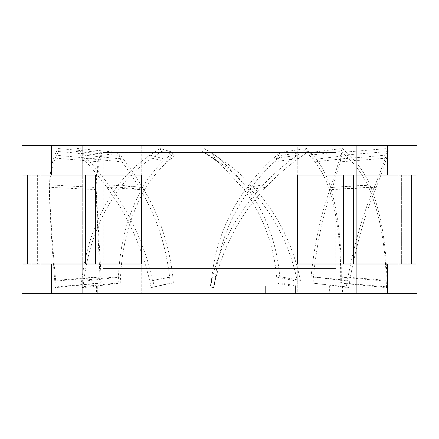 <?xml version="1.0" encoding="UTF-8"?>
<svg xmlns="http://www.w3.org/2000/svg" width="439" height="439" viewBox="0 0 439 439"><rect width="100%" height="100%" fill="white"/><g stroke="black" fill="none" stroke-linecap="round" stroke-linejoin="round"><path stroke-width="0.33" stroke-dasharray="2.19 1.65" d="M386.512 287.649L386.227 281.196C385.568 245.209 379.74 213.914 368.738 187.316C363.624 176.165 356.825 166.436 348.33 158.139L341.021 151.521L309.424 155.291L310.768 152.426L314.055 160.647L314.993 161.843C321.183 170.063 326.001 179.315 329.442 189.604C337.13 215.675 340.867 244.83 340.664 277.064L340.757 283.133L386.512 287.649L387.121 286.881L386.869 280.373C386.397 243.738 380.756 211.905 369.934 184.863C364.875 173.504 358.081 163.599 349.543 155.148L342.272 148.486L310.768 152.426L316.398 159.121C322.583 167.522 327.351 176.983 330.699 187.497L339.676 159.121L341.361 152.426L341.734 155.291L340.17 161.843L331.895 189.604C322.687 215.675 316.53 244.83 313.413 277.064L313.084 283.133L348.637 287.649L346.371 286.881L347.353 280.373C354.169 243.804 363.476 211.966 375.274 184.863C379.823 173.504 383.477 163.599 386.238 155.148L388.032 148.486L341.361 152.426L340.466 160.647M316.953 283.627L310.752 282.897L311.097 276.696C314.357 243.76 320.887 214.029 330.693 187.497C338.085 213.974 341.613 243.705 341.279 276.696L341.361 282.897L340.757 283.133M202.269 151.521L209.398 155.291L211.444 152.426L216.438 160.647L219.714 163.363L244.199 189.604C262.988 215.675 273.81 244.83 276.669 277.064L277.113 283.133L291.183 286.102L298.311 286.102L297.307 281.196C289.91 245.209 273.749 213.914 248.814 187.316C238.125 176.165 226.206 166.436 213.052 158.139L202.269 151.521L204.058 148.486L211.444 152.426L222.008 160.679L246.97 187.497C265.99 214.034 276.916 243.766 279.758 276.696L280.203 282.897L277.113 283.133M151.142 287.649L149.792 281.196C141.232 245.209 126.904 213.914 106.82 187.316C98.599 176.165 90.538 166.436 82.625 158.139L76.49 151.521L116.977 155.291L118.19 152.426L121.126 160.647L122.015 161.843C128.199 170.063 134.312 179.315 140.354 189.604C156.097 215.675 165.854 244.83 169.624 277.064L170.085 283.133L151.142 287.649L154.308 286.881L152.942 280.373C144.19 243.804 129.45 211.966 108.729 184.863C100.251 173.504 91.921 163.599 83.745 155.148L77.473 148.486L118.19 152.426L123.408 159.121C129.878 167.522 136.255 176.983 142.554 187.497C158.88 214.04 168.977 243.771 172.856 276.696L173.328 282.897L170.085 283.133M96.081 145.375L342.919 145.375M342.919 145.463L342.919 284.845L96.081 284.845L342.919 284.845M96.081 193.473L100.268 283.133L55.149 287.649L54.776 281.196C52.153 249.648 50.381 221.541 49.453 196.881L49.678 187.316C50.123 176.165 51.989 166.436 55.276 158.139L58.409 151.521L57.844 148.486L101.228 152.426L101.766 155.291L99.543 161.843C97.326 170.063 96.185 179.315 96.114 189.604L96.081 284.845M96.081 145.463L96.081 187.497L101.08 276.696L101.228 282.897L100.268 283.133M342.436 286.102L96.564 286.102L342.436 286.102L342.436 293.625L96.564 293.625L342.436 293.625M96.564 286.102L96.564 293.625M335.868 284.845L103.132 284.845L335.868 284.845L335.868 286.102L103.132 286.102L335.868 286.102M103.132 284.845L103.132 286.102M49.453 196.881L49.569 184.863C49.854 173.504 51.593 163.599 54.798 155.148L57.844 148.486M55.149 287.649L56.066 286.881L55.66 280.373C52.631 246.932 50.567 217.305 49.453 191.503M27.383 263.993L47.182 263.993L47.182 175.095L47.182 263.993L21.95 263.993L51.582 263.993L51.582 293.625L21.95 293.625L21.95 263.993L95.378 263.993L27.383 263.993L27.383 175.095L85.556 175.095L27.383 175.095M341.021 151.521L342.272 148.486M58.409 151.521L101.766 155.291M348.637 287.649L349.592 281.196C356.166 245.209 365.061 213.914 376.272 187.316C380.591 176.165 384.032 166.436 386.594 158.139L388.263 151.521L388.032 148.486M388.263 151.521L341.734 155.291M213.513 287.649L214.989 281.196C223.846 245.209 240.764 213.914 265.754 187.316C276.246 176.165 287.336 166.436 299.025 158.139L308.414 151.521L306.877 148.486L280.186 152.426L281.997 155.291L274.479 161.843C265.54 170.063 257.281 179.315 249.703 189.604C230.541 215.675 219.121 244.83 215.445 277.064L214.94 283.133L213.513 287.649L210.078 286.881L211.56 280.373C220.521 243.799 237.768 211.96 263.307 184.863C274.04 173.504 285.394 163.599 297.368 155.148L306.877 148.486M308.414 151.521L281.997 155.291M82.9 287.649L83.783 281.196C88.255 245.209 100.46 213.914 120.401 187.316C129.17 176.165 139.558 166.436 151.57 158.139L161.607 151.521L159.922 148.486L173.312 152.426L175.194 155.291L167.385 161.843C158.441 170.063 150.901 179.315 144.771 189.604C130.081 215.675 121.998 244.83 120.527 277.064L120.226 283.133L82.9 287.649L80.88 286.881L81.747 280.373C86.11 243.766 98.314 211.933 118.349 184.863C127.184 173.504 137.687 163.599 149.858 155.148L159.922 148.486M161.607 151.521L175.194 155.291M280.203 282.897L297.433 286.102L301.494 286.102L300.342 280.373C292.956 243.799 276.608 211.96 251.311 184.863C240.451 173.504 228.324 163.599 214.918 155.148L204.058 148.486M209.398 155.291L216.438 160.647M301.494 286.102L298.311 286.102M291.183 286.102L297.433 286.102M329.228 286.102L265.633 286.102L329.371 286.102L265.633 286.102L265.633 293.625L303.92 293.625L297.236 293.625L297.236 145.463L31.827 145.463L407.172 145.463L297.236 145.463L297.236 293.625L304.062 293.625L265.633 293.625L295.573 293.625L265.633 293.625L265.633 286.102L329.228 286.102L329.228 293.625L295.573 293.625L329.371 293.625L329.371 286.102M304.062 286.102L304.062 293.625M329.371 293.625L407.172 293.625L407.172 145.463L407.172 293.625L329.228 293.625M295.573 286.102L295.573 293.625L295.573 286.102M417.05 263.993L391.818 263.993L391.818 175.095L417.05 175.095L391.818 175.095L391.818 263.993L417.05 263.993L417.05 175.095L297.433 175.095L297.433 263.993L417.05 263.993L417.05 293.625L51.582 293.625M141.764 293.625L297.236 293.625L31.827 293.625L141.764 293.625L141.764 145.463L141.764 293.625M97.299 293.625L31.827 293.625L97.299 293.625L96.081 293.625L97.299 293.625L97.299 286.102L31.827 286.102L31.827 293.625L31.827 145.463L31.827 293.625L31.827 286.102L97.299 286.102L97.299 293.625M82.697 293.625L40.223 293.625L82.697 293.625L40.223 293.625L82.697 293.625L82.697 145.463L40.223 145.463L82.697 145.463L40.223 145.463L82.697 145.463L82.697 293.625M398.777 293.625L356.303 293.625L398.777 293.625L356.303 293.625L398.777 293.625L398.777 145.463L356.303 145.463L398.777 145.463L356.303 145.463L398.777 145.463L398.777 293.625M21.95 263.993L21.95 145.463L417.05 145.463L417.05 175.095M21.95 175.095L47.182 175.095L37.364 175.095L37.364 263.993L37.364 175.095L47.182 175.095L21.95 175.095L141.567 175.095L141.567 263.993L51.582 263.993M97.299 286.102L96.081 286.102L97.299 286.102M303.92 293.625L303.92 286.102M40.223 293.625L40.223 145.463L40.223 293.625M356.303 293.625L356.303 145.463L356.303 293.625M95.378 263.993L95.378 175.095L85.556 175.095L141.567 175.095L95.378 175.095M353.444 263.993L353.444 175.095L411.617 175.095L343.622 175.095L343.622 263.993L297.433 263.993L411.617 263.993L343.622 263.993M297.433 175.095L343.622 175.095L297.433 175.095M353.444 175.095L343.622 175.095M309.424 155.291L314.055 160.647M341.361 282.897L387.121 286.881M99.894 160.647L101.228 152.426L99.033 159.121C96.953 167.522 95.965 176.983 96.081 187.497L49.569 184.863M101.228 282.897L56.066 286.881M312.458 283.089L346.371 286.881M310.752 282.897L313.084 283.133M275.785 160.647L280.186 152.426L272.454 159.121C263.241 167.522 254.735 176.983 246.948 187.497C227.336 214.034 215.664 243.766 211.933 276.696L211.56 280.373M215.439 277.097L214.199 284.615M210.764 283.808L211.933 276.696L211.422 282.897L210.078 286.881M211.422 282.897L214.94 283.133M168.713 160.647L173.312 152.426L165.355 159.121C156.295 167.522 148.689 176.983 142.538 187.497C127.892 213.991 119.869 243.722 118.47 276.696L118.179 282.897L80.88 286.881M118.179 282.897L120.226 283.133M76.49 151.521L77.473 148.486M173.328 282.897L154.308 286.881M116.977 155.291L121.126 160.647M103.132 152.426L335.868 152.426L103.132 152.426L103.132 268.536L335.868 268.536L103.132 268.536M335.868 152.426L335.868 268.536M85.556 175.095L85.556 263.993M214.918 155.148L220.148 159.121M279.758 276.696L300.342 280.373M251.311 184.863L246.97 187.497M248.814 187.316L244.199 189.604M276.669 277.064L297.307 281.196M213.052 158.139L217.903 161.843M51.582 145.463L51.582 175.095M387.417 145.463L387.417 175.095M387.417 263.993L387.417 293.625M401.636 175.095L401.636 263.993L401.636 175.095M349.543 155.148L316.398 159.121M341.279 276.696L386.869 280.373M369.934 184.863L330.699 187.497L375.274 184.863M368.738 187.316L329.442 189.604M340.664 277.064L386.227 281.196M348.33 158.139L314.993 161.843M54.798 155.148L99.033 159.121M55.276 158.139L99.543 161.843M96.114 189.604L49.678 187.316M100.141 277.064L54.776 281.196M101.08 276.696L55.66 280.373M386.238 155.148L339.676 159.121M311.097 276.696L347.353 280.373M376.272 187.316L331.895 189.604M313.413 277.064L349.592 281.196M386.594 158.139L340.17 161.843M297.368 155.148L272.454 159.121M263.307 184.863L246.948 187.497M265.754 187.316L249.703 189.604M215.445 277.064L214.989 281.196M299.025 158.139L274.479 161.843M149.858 155.148L165.355 159.121M118.47 276.696L81.747 280.373M118.349 184.863L142.538 187.497M120.401 187.316L144.771 189.604M120.527 277.064L83.783 281.196M151.57 158.139L167.385 161.843M172.856 276.696L152.942 280.373M108.729 184.863L142.554 187.497M106.82 187.316L140.354 189.604M169.624 277.064L149.792 281.196M82.625 158.139L122.015 161.843M83.745 155.148L123.408 159.121M218.66 157.991L209.31 151.664M207.488 154.687L219.714 163.363M218.666 157.996L222.008 160.679M96.081 286.102L96.081 293.625M411.617 263.993L411.617 175.095M151.861 287.479L158.078 286.096"/><path stroke-width="0.66" d="M96.081 145.463L342.919 145.463M27.383 263.993L27.383 175.095M51.582 293.625L51.582 263.993L21.95 263.993L21.95 293.625L417.05 293.625L417.05 263.993L297.433 263.993L297.433 175.095L417.05 175.095L417.05 263.993M417.05 175.095L417.05 145.463L21.95 145.463L21.95 175.095L51.582 175.095L51.582 145.463M51.582 263.993L141.567 263.993L141.567 175.095L51.582 175.095M21.95 263.993L21.95 175.095M343.622 263.993L343.622 175.095M95.378 175.095L95.378 263.993M387.417 293.625L387.417 263.993M387.417 175.095L387.417 145.463M353.444 175.095L353.444 263.993M85.556 263.993L85.556 175.095M411.617 263.993L411.617 175.095"/></g></svg>
